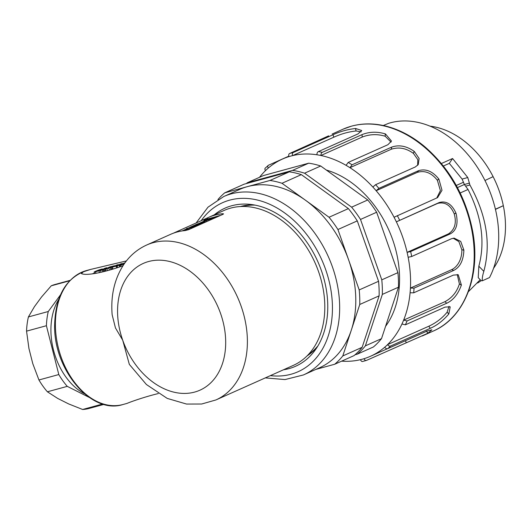 <?xml version="1.0" encoding="UTF-8"?>
<svg xmlns="http://www.w3.org/2000/svg" width="531" height="531" viewBox="0 0 531 531"><rect width="100%" height="100%" fill="white"/><g stroke="black" fill="none" stroke-linecap="round" stroke-linejoin="round"><path stroke-width="0.8" d="M385.586 326.293A93.848 68.187 -114.1 0 0 392.628 239.581A93.848 68.187 -114.1 0 0 326.306 170.039M326.625 136.991L328.41 135.969A110.561 80.334 65.9 0 1 328.629 135.843L289.687 153.479C288.758 153.884 288.506 154.926 288.924 156.618A107.992 78.462 -114.1 0 0 282.465 159.048A107.992 78.462 -114.1 0 0 268.281 168.068C267.485 166.561 267.544 165.619 268.474 165.241L288.791 156.167M265.653 167.829C264.723 168.227 264.657 169.17 265.46 170.65A107.992 78.462 -114.1 0 0 259.526 177.294M341.612 361.16A107.992 78.462 -114.1 0 0 360.43 359.679C361.18 361.253 362.003 361.817 362.899 361.379L366.523 360.39C365.607 360.808 364.784 360.244 364.054 358.69A107.992 78.462 -114.1 0 0 370.512 356.261A107.992 78.462 -114.1 0 0 384.696 347.247C385.831 348.601 386.847 349.059 387.73 348.628L427.415 330.913L431.915 329.824L427.813 333.249A110.561 80.334 65.9 0 1 427.588 333.368L366.523 360.39M384.696 347.247A107.992 78.462 -114.1 0 0 387.524 344.659A107.992 78.462 -114.1 0 0 401.947 324.003L405.379 324.819L445.058 307.097L450.195 306.825L448.861 313.901A110.561 80.334 65.9 0 1 448.702 314.12C442.98 320.77 436.827 325.503 430.243 328.324L390.557 346.046C389.641 346.464 388.632 346 387.524 344.659L428.822 326.22L430.243 328.324M401.947 324.003A107.992 78.462 -114.1 0 0 403.626 320.133A107.992 78.462 -114.1 0 0 410.091 292.76L413.702 292.82L453.381 275.098L458.24 274.759L461.373 284.988A110.561 80.334 65.9 0 1 461.3 285.28C458.067 294.207 453.215 300.194 446.744 303.234L407.058 320.95L403.626 320.133L444.925 301.694L446.744 303.234M410.091 292.76A107.992 78.462 -114.1 0 0 410.43 288.074A107.992 78.462 -114.1 0 0 408.153 257.276L411.698 256.493L451.383 238.771L454.151 238.134L460.696 241.386L463.842 249.995A110.561 80.334 65.9 0 1 463.868 250.327C463.444 260.455 460.065 267.153 453.72 270.418L414.034 288.134L410.43 288.074L451.722 269.635L453.72 270.418M408.153 257.276A107.992 78.462 -114.1 0 0 407.104 252.344A107.992 78.462 -114.1 0 0 396.365 221.845L437.663 203.406C444.932 201.621 450.454 205.085 454.217 213.814C456.753 222.993 454.815 229.691 448.403 233.905L450.334 233.839L410.649 251.555L407.104 252.344L448.403 233.905M372.862 187.038A107.992 78.462 -114.1 0 0 349.942 167.69L352.066 164.796L391.752 147.08C399.073 144.571 406.54 145.998 414.14 151.355A110.561 80.334 65.9 0 1 414.386 151.567L419.118 158.504L418.262 164.577L415.302 166.96L375.616 184.682L372.862 187.038A107.992 78.462 -114.1 0 1 376.147 190.729L378.908 188.372L418.587 170.657C425.835 168.506 432.546 171.247 438.712 178.894A110.561 80.334 65.9 0 1 438.905 179.179L442.004 190.304L437.59 197.612L394.055 217.252A107.992 78.462 -114.1 0 0 376.147 190.729L417.446 172.296C424.939 170.219 431.584 172.894 437.391 180.328L440.398 190.629L436.754 198.017M346.073 165.34A107.992 78.462 -114.1 0 0 320.91 155.497L362.202 137.058C369.782 134.144 377.441 133.878 385.187 136.255L385.227 133.865A110.561 80.334 65.9 0 1 385.493 133.971L391.486 141.067L387.882 144.731L348.197 162.446L346.073 165.34A107.992 78.462 -114.1 0 1 349.942 167.69L391.241 149.251C398.841 146.782 406.235 148.162 413.423 153.399L414.14 151.355M316.921 154.773A107.992 78.462 -114.1 0 0 292.548 155.629L333.846 137.19C341.274 133.832 348.694 131.761 356.102 130.978L355.451 128.515A110.561 80.334 65.9 0 1 355.71 128.509L361.697 130.52L358.033 133.898L318.354 151.614C317.432 152.012 316.954 153.067 316.921 154.773A107.992 78.462 -114.1 0 1 320.91 155.497C320.956 153.764 321.434 152.709 322.344 152.337L362.023 134.622C369.31 131.715 377.043 131.462 385.227 133.865M288.924 156.618A107.992 78.462 -114.1 0 1 290.722 156.094A107.992 78.462 -114.1 0 1 292.548 155.629C292.136 153.91 292.389 152.862 293.311 152.49L332.99 134.774C340.132 131.482 347.619 129.391 355.451 128.515M356.102 130.978L361.12 131.874M385.187 136.255L391.062 142.129M413.423 153.399L417.811 159.625L417.645 165.327M449.02 306.321L447.135 312.162C442.31 318.096 436.203 322.782 428.822 326.22M457.231 274.487L459.401 283.959C456.866 291.97 452.04 297.878 444.925 301.694M453.215 238.227L458.857 241.598L461.857 249.802C462.03 258.066 458.359 266.423 451.722 269.635M437.391 180.328L438.712 178.894M394.055 217.252A107.992 78.462 -114.1 0 1 396.365 221.845L439.296 202.497C446.365 200.618 451.921 204.169 455.97 213.15A110.561 80.334 65.9 0 1 456.089 213.482C458.399 223.67 456.481 230.461 450.334 233.839M454.217 213.814L455.97 213.15M461.857 249.802L463.842 249.995M459.401 283.959L461.373 284.988M447.135 312.162L448.861 313.901M426.546 331.012L427.813 333.249M265.308 168.055L268.474 165.241M441.387 163.521L452.585 158.517L449.326 163.356L443.392 166.011M449.326 163.356L462.109 179.073L464.359 184.496L468.03 189.474L460.185 192.972M452.585 158.517L467.771 177.527L469.915 184.994C486.549 215.121 491.188 243.908 483.821 271.368L478.836 266.204C485.314 242.036 481.71 216.462 468.03 189.474M483.827 271.368C482.56 275.45 482.062 278.589 482.34 280.786L489.516 277.567A97.704 70.988 65.9 0 0 477.96 168.181A97.704 70.988 65.9 0 0 390.278 122.84A97.704 70.988 65.9 0 0 388.606 123.331L383.276 125.515M482.327 280.773L481.033 280.574M481.106 280.647L478.239 277.673L478.829 266.243M480.223 279.731L468.362 291.718M493.545 268.321A84.847 61.649 -114.1 0 0 503.322 205.683L495.45 209.393M477.661 283.016L480.376 281.231A84.847 61.649 -114.1 0 0 481.146 280.713M484.956 180.507L493.107 176.664A84.847 61.649 -114.1 0 0 430.077 126.159M495.403 209.214L503.322 205.683A84.847 61.649 -114.1 0 0 493.107 176.664M253.924 204.9A82.278 59.784 -114.1 0 0 240.377 206.532M307.064 355.896A82.278 59.784 -114.1 0 0 317.319 346.902M214.318 214.816A86.586 62.91 65.9 0 1 249.882 204.342A86.586 62.91 65.9 0 1 321.368 270.511A86.586 62.91 65.9 0 1 315.036 350.281A86.586 62.91 65.9 0 1 283.501 369.768M359.766 304.482L351.283 330.209A97.704 70.988 -114.1 0 0 348.568 259.725L359.202 289.926A102.848 74.725 65.9 0 1 359.766 304.482L379.121 295.84L362.155 347.301A102.848 74.725 65.9 0 1 354.058 355.604L334.703 364.246A102.848 74.725 -114.1 0 0 342.794 355.943L362.155 347.301M359.202 289.926L378.563 281.284A102.848 74.725 65.9 0 1 379.121 295.84M196.058 223.066L207.973 207.196L223.743 196.53A97.704 70.988 65.9 0 1 332.433 266.927A97.704 70.988 65.9 0 1 303.407 374.959L319.543 367.757A97.704 70.988 -114.1 0 0 351.283 330.209L342.794 355.943M334.703 364.246L315.918 369.377M217.949 199.543A102.848 74.725 65.9 0 1 224.719 192.839L247.346 186.653A97.704 70.988 -114.1 0 0 239.873 189.321L223.743 196.53M269.98 180.467A102.848 74.725 65.9 0 1 281.994 183.281L305.517 200.26A97.704 70.988 -114.1 0 0 247.346 186.653L269.98 180.467L289.342 171.825L244.074 184.197L224.719 192.839M289.342 171.825A102.848 74.725 65.9 0 1 301.349 174.639L281.994 183.281M329.041 217.245A102.848 74.725 65.9 0 1 337.928 229.525L348.568 259.725A97.704 70.988 -114.1 0 0 305.517 200.26L329.041 217.245L348.402 208.603A102.848 74.725 65.9 0 1 357.29 220.883L337.928 229.525M301.349 174.639L348.402 208.603M357.29 220.883L378.563 281.284M255.099 205.119A81.761 59.406 -114.1 0 0 242.196 206.459M308.332 354.589A81.761 59.406 -114.1 0 0 317.943 345.88M211.232 218.141L209.373 218.951L211.285 218.294M207.521 219.549L210.236 218.341L205.384 220.133L207.521 219.549L207.707 220.073M212.944 218.068L215.108 217.006L211.325 218.513L213.794 217.597L212.977 218.175M210.475 218.745L213.196 217.531L208.882 219.084L210.581 219.037M208.882 219.084L209.095 219.575M205.623 220.81L205.384 220.133M215.234 217.365L215.108 217.006M70.079 280.361L55.158 284.443A64.278 43.894 74.7 0 0 51.255 285.804L41.491 297.055L34.402 306.719L28.408 316.941A64.278 43.894 74.7 0 0 26.55 331.145L28.939 348.502L32.783 363.649L38.936 379.977A64.278 43.894 74.7 0 0 47.398 391.792L57.667 398.409L68.592 403.899L82.63 409.481A64.278 43.894 74.7 0 0 89.042 408.458L103.97 404.376M69.694 280.766L51.255 285.804M28.408 316.941L48.268 311.511A64.278 43.894 74.7 0 0 46.409 325.722L58.802 374.547A64.278 43.894 74.7 0 0 67.258 386.362L89.208 397.387M60.488 294.864L48.268 311.511M101.912 403.766L102.49 404.058A64.278 43.894 74.7 0 0 102.782 404.038M102.49 404.058L82.63 409.481M47.398 391.792L67.258 386.362M58.802 374.547L38.936 379.977M26.55 331.145L46.409 325.722M95.812 271.54L99.343 270.345L95.772 271.441M108.437 267.777L112.751 266.29L108.437 267.777M193.403 226.067L191.684 226.783L193.403 226.067M204.926 221.208L204.515 220.046L206.818 219.144L219.462 215.739M219.044 215.971L206.094 220.65L204.621 221.055L204.515 220.046M58.669 299.477A57.852 39.5 74.7 0 0 84.422 393.723M124.792 263.071L120.703 264.889L112.306 267.166L116.707 265.042L118.207 264.637L114.178 266.489L117.112 265.546A219.33 16.8 -19.4 0 0 120.67 263.96L122.17 263.549L118.4 265.234L119.495 265.055L125.004 262.779M95.447 271.819L94.126 272.038L95.547 271.248L100.664 269.748L96.662 270.79L99.251 269.848A4.62 0.352 160.6 0 1 102.49 269.005A4.6 0.352 160.6 0 1 102.536 269.031A4.6 0.352 160.6 0 1 100.691 269.994A4.46 0.339 160.6 0 1 95.447 271.819L95.958 273.279M107.328 268.268L111.238 267.212L108.762 268.128A5.595 0.431 160.6 0 1 106.831 268.713A6.352 0.485 160.6 0 1 105.364 269.071L109.552 267L114.51 265.739L107.381 268.414M104.713 268.494L103.864 268.726L104.853 268.281A6.843 0.524 160.6 0 1 106.738 267.783L103.24 269.668L99.403 270.71L104.733 268.553M124.241 263.847L119.349 265.878L124.4 263.622M199.656 224.726L190.968 227.713L186.514 228.549L194.041 226.531L200.95 223.963L202.875 222.695L194.937 225.018L197.24 224.009L203.838 222.051L205.338 221.839L205.092 222.297M195.056 225.788L200.612 223.305L202.032 223.173L197.399 225.27L192.647 226.863L195.056 225.788M193.842 225.516L199.291 223.664L191.326 227.222L189.939 227.288L193.842 225.516M182.704 230.852L186.839 229.724L185.498 230.514M185.85 230.454L191.014 228.582M218.188 216.363C220.159 215.619 220.577 215.367 219.429 215.619L203.864 220.279L203.964 221.288L218.214 216.442M220.139 215.579L219.429 215.619M122.303 263.92L122.17 263.549M118.34 265.002L118.207 264.637M112.897 269.098L112.207 267.146M112.977 269.071L112.306 267.166M116.654 267.909L115.997 266.051M119.495 265.812L119.302 265.274M120.822 265.221L120.703 264.889M111.948 269.23L112.844 268.945M112.273 267.08L112.154 266.741M105.828 271.095L105.125 269.098M106.061 271.036L105.364 269.071M107.514 270.651L106.831 268.713M109.459 270.106L108.762 268.128M111.006 269.662L110.282 267.597M111.995 269.37L111.238 267.212M99.509 272.589L98.992 271.115M101.056 272.25L100.512 270.704M102.861 271.832L102.198 269.954M103.91 271.58L103.24 269.668M104.793 271.361L104.063 269.297M104.78 271.314L105.729 270.89M120.564 266.589L120.232 265.639M119.349 265.878L119.701 266.887M186.939 229.657L187.496 229.624L187.158 228.655M187.496 229.624L188.313 229.472M188.432 229.419L188.1 228.476M189.673 228.947L189.394 228.157M191.24 228.483L190.968 227.713M192.959 227.713L192.76 227.155M194.824 226.883L194.698 226.525M202.517 223.212L202.357 222.755M204.209 221.978L203.964 221.288M206.473 221.679L206.128 220.697M94.491 273.08L92.288 273.857M182.1 230.945L186.64 228.914M189.069 227.832L189.872 227.474M198.74 223.518L203.957 221.188M122.94 404.522A69.422 47.405 74.7 0 1 58.921 350.048A69.422 47.405 74.7 0 1 86.347 270.591C66.129 277.766 55.563 295.794 54.647 324.673C53.306 369.417 91.14 414.903 122.946 404.522L127.101 403.387C129.298 402.345 143.961 397.002 158.304 393.557M126.405 260.933L90.496 269.456L83.467 271.772L81.369 273.525C85.942 276.18 105.437 272.171 122.98 265.739M173.245 233.255L207.442 217.896A84.847 61.649 65.9 0 1 208.338 217.484A84.847 61.649 65.9 0 1 222.668 213.734L223.564 213.847L222.987 214.312L188.465 229.724L184.921 230.587A84.847 61.649 -114.1 0 0 170.59 234.337L146.715 244.997C137.429 249.218 129.829 255.663 123.902 264.332C114.517 278.669 110.601 295.462 112.147 314.724L115.446 327.926L122.701 340.165L129.325 364.372L146.403 384.51L167.225 398.403L186.573 404.064L201.634 404.025L215.898 399.956A84.847 61.649 -114.1 0 0 241.107 306.135A84.847 61.649 -114.1 0 0 146.715 244.997M215.898 399.956L293.331 365.381A84.847 61.649 -114.1 0 0 318.534 271.567A84.847 61.649 -114.1 0 0 224.148 210.429L208.338 217.484M247.3 182.757L263.429 175.555L308.697 163.183L292.568 170.385L247.3 182.757A102.848 74.725 -114.1 0 0 246.351 183.573M308.697 163.183A102.848 74.725 65.9 0 1 320.711 165.997L367.757 199.961L351.628 207.163L304.575 173.199A102.848 74.725 -114.1 0 0 292.568 170.385M304.575 173.199L320.711 165.997M367.757 199.961A102.848 74.725 65.9 0 1 376.645 212.241L397.918 272.642L381.789 279.844L360.516 219.442A102.848 74.725 -114.1 0 0 351.628 207.163M360.516 219.442L376.645 212.241M397.918 272.642A102.848 74.725 65.9 0 1 398.476 287.198L381.51 338.652A102.848 74.725 65.9 0 1 373.412 346.962L357.283 354.164A102.848 74.725 -114.1 0 0 365.381 345.854L382.347 294.4A102.848 74.725 -114.1 0 0 381.789 279.844M382.347 294.4L398.476 287.198M365.381 345.854L381.51 338.652M355.007 354.781L357.283 354.164M268.281 168.068A107.992 78.462 -114.1 0 0 265.46 170.65M360.43 359.679A107.992 78.462 -114.1 0 0 364.054 358.69M332.99 134.774L333.846 137.19M355.71 128.509L355.783 129.464M362.023 134.622L362.202 137.058M385.493 133.971L385.294 134.814M391.752 147.08L391.241 149.251M414.386 151.567L413.941 152.205M352.066 164.796A110.561 80.334 -114.1 0 0 348.197 162.446M322.344 152.337A110.561 80.334 -114.1 0 0 318.354 151.614M418.587 170.657L417.446 172.296M438.905 179.179L438.261 179.538M399.617 220.219A110.561 80.334 -114.1 0 0 397.307 215.626M439.296 202.497L437.663 203.406M456.089 213.482L455.332 213.508M411.698 256.493A110.561 80.334 -114.1 0 0 410.649 251.555M463.868 250.327L463.085 250.021M413.702 292.82A110.561 80.334 -114.1 0 0 414.034 288.134M461.3 285.28L460.589 284.682M405.379 324.819A110.561 80.334 -114.1 0 0 407.058 320.95M448.702 314.12L448.151 313.297M387.73 348.628A110.561 80.334 -114.1 0 0 390.557 346.046M427.588 333.368L427.256 332.426M405.505 340.69L406.202 342.674M293.311 152.49A110.561 80.334 -114.1 0 0 291.486 152.955A110.561 80.334 -114.1 0 0 289.687 153.479M378.908 188.372A110.561 80.334 -114.1 0 0 375.616 184.682M422.271 335.97L433.183 331.098A110.561 80.334 -114.1 0 0 463.868 203.081A110.561 80.334 -114.1 0 0 351.495 126.166A110.561 80.334 -114.1 0 0 343.039 129.186L332.127 134.058M463.576 182.206L456.288 185.458M467.771 177.527L462.109 179.073M457.45 187.582L464.359 184.496L469.424 183.115M465.607 186.169L469.915 184.994M270.398 375.623A92.56 67.251 -114.1 0 0 325.583 269.356A92.56 67.251 -114.1 0 0 266.356 202.862A92.56 67.251 -114.1 0 0 201.116 220.81M206.944 219.489L206.818 219.144M117.676 267.571L117.085 265.912M220.551 313.429A69.422 50.438 -114.1 0 0 148.634 261.511A69.422 50.438 -114.1 0 0 122.701 340.165A69.422 50.438 -114.1 0 0 194.618 392.084A69.422 50.438 -114.1 0 0 220.551 313.429M222.887 214.351L222.668 213.734M207.767 218.812L207.442 217.896M204.329 219.993L204.143 219.456M288.804 156.214L282.465 159.048M387.411 348.721L370.512 356.261M343.039 129.186L351.668 126.106C363.549 122.913 375.981 123.199 388.971 126.955C401.496 130.653 413.417 137.224 424.74 146.675C449.803 168.506 465.753 196.563 472.59 230.839C481.172 275.158 464.771 317.677 433.183 331.098M303.407 374.959L285.014 379.572L265.314 377.893M208.836 219.661L208.676 219.203M116.78 267.863L116.15 266.071M102.689 269.469L102.536 269.031M94.637 273.505L94.126 272.038M105.802 271.102L105.092 269.078M107.043 268.135L106.917 267.783M86.347 270.591L90.496 269.456"/></g></svg>
